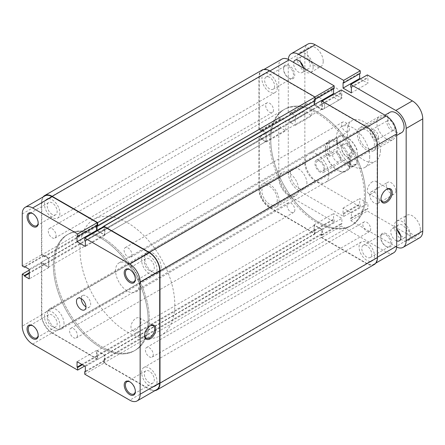 <?xml version="1.0" encoding="UTF-8"?>
<svg xmlns="http://www.w3.org/2000/svg" width="445" height="445" viewBox="0 0 445 445"><rect width="100%" height="100%" fill="white"/><g stroke="black" fill="none" stroke-linecap="round" stroke-linejoin="round"><path stroke-width="0.33" stroke-dasharray="2.23 1.67" d="M294.84 209.879A5.529 3.193 60 0 1 293.694 212.41A5.529 3.193 60 0 1 289.434 210.93A5.529 3.193 60 0 1 287.019 205.362A5.529 3.193 60 0 1 288.165 202.831A5.529 3.193 60 0 1 292.426 204.316A5.529 3.193 60 0 1 294.84 209.879M77.408 335.413A5.529 3.193 60 0 1 76.262 337.944A5.529 3.193 60 0 1 72.001 336.464A5.529 3.193 60 0 1 69.587 330.896A5.529 3.193 60 0 1 70.733 328.366A5.529 3.193 60 0 1 74.994 329.845A5.529 3.193 60 0 1 77.408 335.413M273.508 109.998A5.529 3.193 60 0 1 272.368 112.529A5.529 3.193 60 0 1 268.101 111.05A5.529 3.193 60 0 1 265.687 105.482A5.529 3.193 60 0 1 266.833 102.951A5.529 3.193 60 0 1 271.094 104.436A5.529 3.193 60 0 1 273.508 109.998M56.081 235.533A5.529 3.193 60 0 1 54.935 238.064A5.529 3.193 60 0 1 50.674 236.584A5.529 3.193 60 0 1 48.26 231.016A5.529 3.193 60 0 1 49.406 228.485A5.529 3.193 60 0 1 53.667 229.965A5.529 3.193 60 0 1 56.081 235.533M349.347 129.156A5.529 3.193 60 0 1 348.201 131.687A5.529 3.193 60 0 1 343.941 130.201A5.529 3.193 60 0 1 341.526 124.639A5.529 3.193 60 0 1 342.672 122.108A5.529 3.193 60 0 1 346.933 123.588A5.529 3.193 60 0 1 349.347 129.156M131.915 254.685A5.529 3.193 60 0 1 130.769 257.216A5.529 3.193 60 0 1 126.508 255.736A5.529 3.193 60 0 1 124.094 250.173A5.529 3.193 60 0 1 125.24 247.637A5.529 3.193 60 0 1 129.501 249.122A5.529 3.193 60 0 1 131.915 254.685M370.674 229.036A5.529 3.193 60 0 1 369.528 231.567A5.529 3.193 60 0 1 365.267 230.082A5.529 3.193 60 0 1 362.853 224.519A5.529 3.193 60 0 1 363.999 221.988A5.529 3.193 60 0 1 368.26 223.468A5.529 3.193 60 0 1 370.674 229.036M153.241 354.565A5.529 3.193 60 0 1 152.095 357.096A5.529 3.193 60 0 1 147.835 355.616A5.529 3.193 60 0 1 145.42 350.054A5.529 3.193 60 0 1 146.566 347.517A5.529 3.193 60 0 1 150.827 349.002A5.529 3.193 60 0 1 153.241 354.565M157.035 381.382A10.891 6.291 60 0 1 154.777 386.371A10.891 6.291 60 0 1 146.383 383.451A10.891 6.291 60 0 1 141.632 372.493A10.891 6.291 60 0 1 143.885 367.503A10.891 6.291 60 0 1 152.279 370.424A10.891 6.291 60 0 1 157.035 381.382M374.468 255.853A10.891 6.291 60 0 1 372.209 260.837A10.891 6.291 60 0 1 363.815 257.916A10.891 6.291 60 0 1 359.059 246.958A10.891 6.291 60 0 1 361.318 241.969A10.891 6.291 60 0 1 369.712 244.889A10.891 6.291 60 0 1 374.468 255.853M59.869 325.289A10.891 6.291 60 0 1 57.616 330.273A10.891 6.291 60 0 1 49.223 327.353A10.891 6.291 60 0 1 44.467 316.395A10.891 6.291 60 0 1 46.725 311.405A10.891 6.291 60 0 1 55.119 314.326A10.891 6.291 60 0 1 59.869 325.289M277.302 199.755A10.891 6.291 60 0 1 275.049 204.739A10.891 6.291 60 0 1 266.655 201.824A10.891 6.291 60 0 1 261.899 190.861A10.891 6.291 60 0 1 264.152 185.877A10.891 6.291 60 0 1 272.546 188.791A10.891 6.291 60 0 1 277.302 199.755M59.869 213.094A10.891 6.291 60 0 1 57.616 218.078A10.891 6.291 60 0 1 49.223 215.163A10.891 6.291 60 0 1 44.467 204.199A10.891 6.291 60 0 1 46.725 199.215A10.891 6.291 60 0 1 55.119 202.13A10.891 6.291 60 0 1 59.869 213.094M277.302 87.559A10.891 6.291 60 0 1 275.049 92.549A10.891 6.291 60 0 1 266.655 89.629A10.891 6.291 60 0 1 261.899 78.665A10.891 6.291 60 0 1 264.152 73.681A10.891 6.291 60 0 1 272.546 76.601A10.891 6.291 60 0 1 277.302 87.559M157.035 269.192A10.891 6.291 60 0 1 154.777 274.176A10.891 6.291 60 0 1 146.383 271.255A10.891 6.291 60 0 1 141.632 260.297A10.891 6.291 60 0 1 143.885 255.308A10.891 6.291 60 0 1 152.279 258.228A10.891 6.291 60 0 1 157.035 269.192M374.468 143.657A10.891 6.291 60 0 1 372.209 148.641A10.891 6.291 60 0 1 363.815 145.726A10.891 6.291 60 0 1 359.059 134.763A10.891 6.291 60 0 1 361.318 129.779A10.891 6.291 60 0 1 369.712 132.693A10.891 6.291 60 0 1 374.468 143.657M148.146 320.155A67.028 38.698 60 0 1 134.262 350.838A67.028 38.698 60 0 1 82.614 332.882A67.028 38.698 60 0 1 53.356 265.426A67.028 38.698 60 0 1 67.234 234.743A67.028 38.698 60 0 1 118.887 252.699A67.028 38.698 60 0 1 148.146 320.155M365.579 194.621A67.028 38.698 60 0 1 351.695 225.309A67.028 38.698 60 0 1 300.041 207.348A67.028 38.698 60 0 1 270.783 139.897A67.028 38.698 60 0 1 284.666 109.209A67.028 38.698 60 0 1 336.32 127.17A67.028 38.698 60 0 1 365.579 194.621M374.306 264.464A15.08 8.705 60 0 1 366.763 263.718L321.262 237.446L321.262 233.892L321.913 234.27L321.913 229.614L314.448 225.304L314.448 229.959L315.099 230.332L315.099 233.892L269.598 207.62A15.08 8.705 60 0 1 258.934 189.153L258.934 136.609L262.016 138.389L262.016 139.14L266.043 141.465L266.043 132.849L262.016 130.524L262.016 131.275L258.934 129.495L258.934 76.957A15.08 8.705 60 0 1 262.06 70.054M315.099 100.626L314.448 100.247L314.448 101.004M314.448 104.558L314.448 104.903L321.913 109.214L321.913 104.558L321.262 104.186L321.262 100.626M97.494 230.71L104.48 234.743L104.48 230.093L103.83 229.715L103.83 227.05M154.899 390.654A15.08 8.705 60 0 1 149.331 389.253L103.83 362.981L103.83 359.426L104.48 359.799L104.48 355.149L97.016 350.838L97.016 355.488L97.672 355.867L97.672 359.426L52.171 333.155A15.08 8.705 60 0 1 41.507 314.682L41.507 262.144L44.583 263.924L44.583 264.675L48.616 267L48.616 258.384L44.583 256.053L44.583 256.81L41.507 255.03L41.507 202.492A15.08 8.705 60 0 1 43.07 196.968M321.262 237.446L103.83 362.981M321.262 233.892L103.83 359.426M321.913 234.27L104.48 359.799M321.913 229.614L104.48 355.149M314.448 225.304L97.016 350.838M314.448 229.959L97.016 355.488M315.099 230.332L97.672 355.867M315.099 233.892L97.672 359.426M258.934 136.609L41.507 262.144M262.016 138.389L44.583 263.924M262.016 139.14L44.583 264.675M266.043 141.465L48.616 267M266.043 132.849L48.616 258.384M262.016 130.524L44.583 256.053M262.016 131.275L44.583 256.81M258.934 129.495L41.507 255.03M314.448 100.247L97.016 225.782M314.448 104.903L103.83 226.499M321.913 109.214L104.48 234.743M321.913 104.558L104.48 230.093M321.262 104.186L103.83 229.715M135.341 278.887A7.037 4.066 -120 0 0 135.352 278.559A7.037 4.066 -120 0 0 130.374 269.943L129.779 269.598L130.374 269.943A7.037 4.066 -120 0 0 130.085 269.787M135.341 391.083A7.037 4.066 -120 0 0 135.352 390.755A7.037 4.066 -120 0 0 130.374 382.138L129.779 381.793L130.374 382.138A7.037 4.066 -120 0 0 130.085 381.977M38.181 222.795A7.037 4.066 -120 0 0 38.187 222.467A7.037 4.066 -120 0 0 33.208 213.845L32.619 213.505L33.208 213.845A7.037 4.066 -120 0 0 32.924 213.689M38.181 334.985A7.037 4.066 -120 0 0 38.187 334.657A7.037 4.066 -120 0 0 33.208 326.04L32.619 325.695L33.208 326.04A7.037 4.066 -120 0 0 32.924 325.885M149.915 325.985A7.12 4.111 120 0 0 149.626 326.141L150.221 325.801L149.626 326.141A7.12 4.111 120 0 0 144.592 334.863A7.12 4.111 120 0 0 144.603 335.191M52.171 214.395A7.037 4.066 60 0 1 47.571 208.193A7.037 4.066 60 0 1 48.65 202.553A7.037 4.066 60 0 1 52.171 202.898A7.037 4.066 60 0 1 56.765 209.1A7.037 4.066 60 0 1 55.686 214.74A7.037 4.066 60 0 1 52.171 214.395M52.171 326.586A7.037 4.066 60 0 1 47.571 320.383A7.037 4.066 60 0 1 48.65 314.743A7.037 4.066 60 0 1 52.171 315.093A7.037 4.066 60 0 1 56.765 321.296A7.037 4.066 60 0 1 55.686 326.936A7.037 4.066 60 0 1 52.171 326.586M149.331 382.683A7.037 4.066 60 0 1 144.736 376.481A7.037 4.066 60 0 1 145.815 370.841A7.037 4.066 60 0 1 149.331 371.191A7.037 4.066 60 0 1 153.931 377.393A7.037 4.066 60 0 1 152.852 383.034A7.037 4.066 60 0 1 149.331 382.683M149.331 270.488A7.037 4.066 60 0 1 144.736 264.286A7.037 4.066 60 0 1 145.815 258.645A7.037 4.066 60 0 1 149.331 258.996A7.037 4.066 60 0 1 153.931 265.198A7.037 4.066 60 0 1 152.852 270.838A7.037 4.066 60 0 1 149.331 270.488M136.003 329.906A7.12 4.111 120 0 0 140.653 323.626A7.12 4.111 120 0 0 139.563 317.919A7.12 4.111 120 0 0 136.003 318.275A7.12 4.111 120 0 0 131.347 324.55A7.12 4.111 120 0 0 132.443 330.257A7.12 4.111 120 0 0 136.003 329.906M100.748 238.064A67.028 38.698 60 0 1 144.542 297.127A67.028 38.698 60 0 1 134.262 350.838A67.028 38.698 60 0 1 100.748 347.523A67.028 38.698 60 0 1 56.96 288.455A67.028 38.698 60 0 1 67.234 234.743A67.028 38.698 60 0 1 100.748 238.064M101.933 237.38A67.028 38.698 60 0 1 145.726 296.442A67.028 38.698 60 0 1 135.447 350.154A67.028 38.698 60 0 1 101.933 346.839A67.028 38.698 60 0 1 58.145 287.77A67.028 38.698 60 0 1 68.419 234.059A67.028 38.698 60 0 1 101.933 237.38A67.028 38.698 60 0 1 145.726 296.442A67.028 38.698 60 0 1 135.447 350.154A67.028 38.698 60 0 1 101.933 346.839A67.028 38.698 60 0 1 58.145 287.77A67.028 38.698 60 0 1 68.419 234.059A67.028 38.698 60 0 1 101.933 237.38M81.201 298.606A6.703 3.872 60 0 1 82.586 295.536A6.703 3.872 60 0 1 85.941 295.869A6.703 3.872 60 0 1 90.318 301.777A6.703 3.872 60 0 1 89.289 307.15A6.703 3.872 60 0 1 85.941 306.816M32.619 344.102L52.171 332.81A14.663 8.466 60 0 1 41.802 314.854L41.802 262.862L29.242 270.115M84.756 374.201L104.302 362.914L149.331 388.908L129.779 400.194M41.802 262.862L44.055 264.163L44.055 264.847L48.794 267.584L48.794 258.005L44.055 255.269L44.055 255.953L41.802 254.651L41.802 202.659A14.663 8.466 60 0 1 44.839 195.95M97.194 225.27L96.604 224.925L96.604 225.609M97.316 230.81L104.898 235.188L104.898 229.715L104.302 229.375L104.302 226.772M156.662 389.636A14.663 8.466 60 0 1 149.331 388.908M104.302 362.914L104.302 360.311L104.898 360.656L104.898 355.182L96.604 350.393L96.604 355.867L97.194 356.211L97.194 358.809L84.633 366.057M52.171 332.81L97.194 358.809M22.25 265.943L41.802 254.651M96.604 224.925L77.052 236.217M104.898 229.715L85.345 241.006M104.302 229.375L84.756 240.662M104.898 235.188L85.345 246.474M104.898 360.656L85.345 371.942M104.898 355.182L85.345 366.469M104.302 360.311L85.345 371.258M96.604 355.867L81.791 364.416M97.194 356.211L82.386 364.761M96.604 350.393L77.052 361.679M48.794 258.005L29.242 269.292M44.055 255.269L24.503 266.555M48.794 267.584L29.242 278.87M44.055 264.847L29.242 273.397M44.055 264.163L29.242 272.713M44.055 255.953L25.092 266.9M386.316 233.686A7.877 4.545 -120 0 0 380.748 236.901A7.877 4.545 -120 0 0 386.316 246.547L386.316 246.547A7.877 4.545 -120 0 0 391.884 243.332A7.877 4.545 -120 0 0 386.316 233.686M385.72 246.207L386.316 246.547L385.72 246.207A7.037 4.066 60 0 1 380.748 237.586A7.037 4.066 60 0 1 382.205 234.365A7.037 4.066 60 0 1 385.72 234.71A7.037 4.066 60 0 1 390.321 240.912A7.037 4.066 60 0 1 389.242 246.552A7.037 4.066 60 0 1 385.72 246.207M289.15 65.393A7.877 4.545 -120 0 0 283.582 68.608A7.877 4.545 -120 0 0 289.15 78.259L289.15 78.259A7.877 4.545 -120 0 0 294.718 75.044A7.877 4.545 -120 0 0 289.15 65.393M288.56 77.914L289.15 78.259L288.56 77.914A7.037 4.066 60 0 1 283.582 69.292A7.037 4.066 60 0 1 285.039 66.071A7.037 4.066 60 0 1 288.56 66.422A7.037 4.066 60 0 1 293.155 72.624A7.037 4.066 60 0 1 292.076 78.264A7.037 4.066 60 0 1 288.56 77.914M386.305 189.509A7.12 4.111 120 0 0 386.015 189.665L386.61 189.32L386.015 189.665A7.12 4.111 120 0 0 380.981 198.387A7.12 4.111 120 0 0 380.992 198.715M337.733 141.605A17.594 10.157 -120 0 0 325.289 148.786A17.594 10.157 -120 0 0 337.733 170.335L337.733 170.335A17.594 10.157 -120 0 0 350.176 163.154A17.594 10.157 -120 0 0 337.733 141.605M337.138 169.996L337.733 170.335L337.138 169.996A16.76 9.673 60 0 1 325.289 149.47A16.76 9.673 60 0 1 328.76 141.799A16.76 9.673 60 0 1 337.138 142.634A16.76 9.673 60 0 1 348.085 157.397A16.76 9.673 60 0 1 345.52 170.824A16.76 9.673 60 0 1 337.138 169.996M269.598 77.369A7.037 4.066 -120 0 0 266.082 77.018A7.037 4.066 -120 0 0 265.003 82.659A7.037 4.066 -120 0 0 269.598 88.861A7.037 4.066 -120 0 0 273.119 89.206A7.037 4.066 -120 0 0 274.198 83.571A7.037 4.066 -120 0 0 269.598 77.369M289.15 194.966A13.406 7.737 60 0 1 280.394 183.151A13.406 7.737 60 0 1 282.447 172.41A13.406 7.737 60 0 1 289.15 173.072A13.406 7.737 60 0 1 297.911 184.886A13.406 7.737 60 0 1 295.853 195.628A13.406 7.737 60 0 1 289.15 194.966M269.598 184.364A13.406 7.737 -120 0 0 262.895 183.696A13.406 7.737 -120 0 0 260.842 194.443A13.406 7.737 -120 0 0 269.598 206.252A13.406 7.737 -120 0 0 276.3 206.919A13.406 7.737 -120 0 0 278.359 196.173A13.406 7.737 -120 0 0 269.598 184.364M386.316 138.868A13.406 7.737 60 0 1 377.555 127.053A13.406 7.737 60 0 1 379.613 116.312A13.406 7.737 60 0 1 386.316 116.974A13.406 7.737 60 0 1 395.071 128.789A13.406 7.737 60 0 1 393.018 139.53A13.406 7.737 60 0 1 386.316 138.868M366.763 128.266A13.406 7.737 -120 0 0 360.061 127.598A13.406 7.737 -120 0 0 358.003 138.345A13.406 7.737 -120 0 0 366.763 150.154A13.406 7.737 -120 0 0 373.466 150.822A13.406 7.737 -120 0 0 375.519 140.075A13.406 7.737 -120 0 0 366.763 128.266M366.763 245.657A7.037 4.066 -120 0 0 363.242 245.306A7.037 4.066 -120 0 0 362.163 250.947A7.037 4.066 -120 0 0 366.763 257.149A7.037 4.066 -120 0 0 370.284 257.499A7.037 4.066 -120 0 0 371.358 251.859A7.037 4.066 -120 0 0 366.763 245.657M372.393 181.794A7.12 4.111 120 0 0 367.737 188.074A7.12 4.111 120 0 0 368.833 193.781A7.12 4.111 120 0 0 372.393 193.425A7.12 4.111 120 0 0 377.043 187.15A7.12 4.111 120 0 0 375.953 181.443A7.12 4.111 120 0 0 372.393 181.794M316.996 154.259A16.76 9.673 -120 0 0 308.619 153.43A16.76 9.673 -120 0 0 306.049 166.858A16.76 9.673 -120 0 0 316.996 181.627A16.76 9.673 -120 0 0 325.373 182.456A16.76 9.673 -120 0 0 327.943 169.028A16.76 9.673 -120 0 0 316.996 154.259M318.181 221.988A67.028 38.698 -120 0 0 351.695 225.309A67.028 38.698 -120 0 0 361.969 171.598A67.028 38.698 -120 0 0 318.181 112.529A67.028 38.698 -120 0 0 284.666 109.209A67.028 38.698 -120 0 0 274.393 162.92A67.028 38.698 -120 0 0 318.181 221.988M316.996 222.672A67.028 38.698 -120 0 0 350.51 225.993A67.028 38.698 -120 0 0 360.784 172.282A67.028 38.698 -120 0 0 316.996 113.214A67.028 38.698 -120 0 0 283.482 109.893A67.028 38.698 -120 0 0 273.208 163.604A67.028 38.698 -120 0 0 316.996 222.672M314.626 233.275L334.178 221.988L289.15 195.995A14.663 8.466 60 0 1 278.781 178.033L278.781 126.041L259.235 137.327L259.235 189.32A14.663 8.466 -120 0 0 269.598 207.281L314.626 233.275L314.626 230.677L314.036 230.332L314.036 224.859L322.33 229.648L322.33 235.121L321.735 234.782L321.735 237.38L366.763 263.379A14.663 8.466 -120 0 0 374.095 264.102A14.663 8.466 -120 0 0 377.132 257.388L377.427 257.221M322.03 101.071L321.735 101.243L366.763 127.237L367.053 127.07M269.898 70.972L269.598 71.139A14.663 8.466 -120 0 0 262.266 70.416A14.663 8.466 -120 0 0 259.235 77.13L259.235 129.122L278.781 117.83L278.781 65.838A14.663 8.466 60 0 1 281.819 59.129M377.421 145.026L377.132 145.198L377.132 257.388M377.132 145.198A14.663 8.466 -120 0 0 366.763 127.237M321.735 101.243L321.735 103.841L322.33 104.186L322.33 109.659L314.036 104.87L314.036 99.396L314.626 99.736L314.921 96.966M269.598 71.139L314.626 97.138M259.235 129.122L261.482 130.418L261.482 129.734L266.221 132.471L266.221 142.05L261.482 139.313L261.482 138.629L259.235 137.327M334.178 221.988L334.178 219.391L333.583 219.046L333.583 213.572L341.882 218.362L341.882 223.835L341.287 223.49L341.287 226.093L321.735 237.38M278.781 117.83L281.034 119.132L281.034 118.448L285.773 121.185L285.773 130.763L281.034 128.026L281.034 127.342L278.781 126.041M333.583 88.789L333.583 88.104L334.178 88.449M341.287 89.957L341.287 92.554L341.882 92.894L341.882 98.367L334.295 93.99M393.647 252.816A14.663 8.466 60 0 1 386.316 252.087L341.287 226.093M261.482 139.313L281.034 128.026M261.482 138.629L281.034 127.342M266.221 142.05L285.773 130.763M266.221 132.471L285.773 121.185M261.482 129.734L281.034 118.448M261.482 130.418L281.034 119.132M322.33 104.186L341.882 92.894M322.33 109.659L341.882 98.367M321.735 103.841L341.287 92.554M314.036 99.396L333.583 88.104M314.626 99.736L315.099 99.463M314.036 104.87L321.323 100.659M314.036 230.332L333.583 219.046M314.036 224.859L333.583 213.572M314.626 230.677L334.178 219.391M322.33 235.121L341.882 223.835M321.735 234.782L341.287 223.49M322.33 229.648L341.882 218.362M347.211 163.499A15.92 9.189 60 0 1 337.138 150.488L336.548 152.234A16.76 9.673 -120 0 0 346.622 164.522A16.76 9.673 -120 0 0 354.999 165.351A16.76 9.673 -120 0 0 356.69 163.86L357.285 162.119A15.92 9.189 60 0 1 347.211 163.499M347.211 143.996A7.96 4.595 -120 0 0 341.582 147.251A7.96 4.595 -120 0 0 347.211 156.996L347.211 156.996A7.96 4.595 -120 0 0 352.841 153.748A7.96 4.595 -120 0 0 347.211 143.996M346.622 156.657L347.211 156.996L346.622 156.657A7.12 4.111 60 0 1 341.582 147.935A7.12 4.111 60 0 1 343.056 144.675A7.12 4.111 60 0 1 346.622 145.026A7.12 4.111 60 0 1 351.272 151.3A7.12 4.111 60 0 1 350.182 157.007A7.12 4.111 60 0 1 346.622 156.657M319.961 172.048A7.12 4.111 60 0 1 315.305 165.774A7.12 4.111 60 0 1 316.401 160.066A7.12 4.111 60 0 1 319.961 160.417A7.12 4.111 60 0 1 324.611 166.691A7.12 4.111 60 0 1 323.521 172.399A7.12 4.111 60 0 1 319.961 172.048M127.409 222.672A67.028 38.698 60 0 1 171.197 281.735A67.028 38.698 60 0 1 160.923 335.447A67.028 38.698 60 0 1 127.409 332.126A67.028 38.698 60 0 1 83.621 273.063A67.028 38.698 60 0 1 93.895 219.352A67.028 38.698 60 0 1 127.409 222.672M127.409 263.718A16.76 9.673 60 0 1 138.356 278.481A16.76 9.673 60 0 1 135.792 291.909A16.76 9.673 60 0 1 127.409 291.08A16.76 9.673 60 0 1 116.462 276.317A16.76 9.673 60 0 1 119.032 262.889A16.76 9.673 60 0 1 127.409 263.718M349.464 168.038L349.464 153.62C351.183 160.139 351.183 164.945 349.464 168.038L356.69 163.86M349.464 153.62L356.69 149.448A16.76 9.673 -120 0 0 346.622 137.16L346.622 137.16A16.76 9.673 -120 0 0 338.239 136.326A16.76 9.673 -120 0 0 336.548 137.816L337.138 138.879A15.92 9.189 60 0 1 347.211 137.499A15.92 9.189 60 0 1 357.285 150.51L356.69 149.448M329.322 141.988L329.322 156.406C326.352 150.61 326.352 145.804 329.322 141.988L336.548 137.816M329.322 156.406L336.548 152.234M337.138 138.879L337.138 150.488M357.285 162.119L357.285 150.51M64.019 323.576A11.731 6.775 -120 0 0 58.896 311.773A11.731 6.775 -120 0 0 49.857 308.63A11.731 6.775 -120 0 0 47.431 313.998A11.731 6.775 -120 0 0 52.549 325.807A11.731 6.775 -120 0 0 61.588 328.944A11.731 6.775 -120 0 0 64.019 323.576M306.928 183.334A11.731 6.775 -120 0 0 301.805 171.531A11.731 6.775 -120 0 0 292.766 168.388A11.731 6.775 -120 0 0 290.335 173.756A11.731 6.775 -120 0 0 295.458 185.565A11.731 6.775 -120 0 0 304.497 188.708A11.731 6.775 -120 0 0 306.928 183.334M161.179 267.478A11.731 6.775 -120 0 0 156.061 255.675A11.731 6.775 -120 0 0 147.022 252.532A11.731 6.775 -120 0 0 144.592 257.9A11.731 6.775 -120 0 0 149.715 269.703A11.731 6.775 -120 0 0 158.754 272.846A11.731 6.775 -120 0 0 161.179 267.478M389.926 112.29A11.731 6.775 -120 0 0 387.5 117.658A11.731 6.775 -120 0 0 392.618 129.467A11.731 6.775 -120 0 0 401.657 132.61M395.082 127.509A5.696 3.287 60 0 1 393.903 130.118A5.696 3.287 60 0 1 389.514 128.594A5.696 3.287 60 0 1 387.028 122.859A5.696 3.287 60 0 1 388.207 120.25A5.696 3.287 60 0 1 392.596 121.78A5.696 3.287 60 0 1 395.082 127.509M378.495 137.088A5.696 3.287 60 0 1 377.316 139.697A5.696 3.287 60 0 1 372.921 138.173A5.696 3.287 60 0 1 370.435 132.438A5.696 3.287 60 0 1 371.614 129.829A5.696 3.287 60 0 1 376.008 131.358A5.696 3.287 60 0 1 378.495 137.088M340.575 158.982A5.696 3.287 60 0 1 339.396 161.591A5.696 3.287 60 0 1 335.007 160.061A5.696 3.287 60 0 1 332.521 154.332A5.696 3.287 60 0 1 333.7 151.723A5.696 3.287 60 0 1 338.089 153.247A5.696 3.287 60 0 1 340.575 158.982M323.988 168.56A5.696 3.287 60 0 1 322.809 171.169A5.696 3.287 60 0 1 318.42 169.64A5.696 3.287 60 0 1 315.928 163.905A5.696 3.287 60 0 1 317.113 161.301A5.696 3.287 60 0 1 321.501 162.826A5.696 3.287 60 0 1 323.988 168.56M395.794 190.861A6.703 3.872 60 0 1 394.404 193.931A6.703 3.872 60 0 1 389.242 192.134A6.703 3.872 60 0 1 386.316 185.387A6.703 3.872 60 0 1 387.701 182.322A6.703 3.872 60 0 1 392.868 184.113A6.703 3.872 60 0 1 395.794 190.861M379.207 200.439A6.703 3.872 60 0 1 377.816 203.504A6.703 3.872 60 0 1 372.649 201.713A6.703 3.872 60 0 1 369.723 194.966A6.703 3.872 60 0 1 371.113 191.895A6.703 3.872 60 0 1 376.281 193.692A6.703 3.872 60 0 1 379.207 200.439M341.287 96.454A6.703 3.872 60 0 1 339.897 99.524A6.703 3.872 60 0 1 334.735 97.728A6.703 3.872 60 0 1 331.809 90.98A6.703 3.872 60 0 1 333.194 87.91A6.703 3.872 60 0 1 338.361 89.706A6.703 3.872 60 0 1 341.287 96.454M324.7 106.032A6.703 3.872 60 0 1 323.309 109.097A6.703 3.872 60 0 1 318.147 107.306A6.703 3.872 60 0 1 315.221 100.559A6.703 3.872 60 0 1 316.606 97.488A6.703 3.872 60 0 1 321.774 99.285A6.703 3.872 60 0 1 324.7 106.032M300.453 61.983A7.12 4.111 60 0 1 300.114 59.686A7.12 4.111 60 0 1 301.588 56.42A7.12 4.111 60 0 1 307.072 58.328A7.12 4.111 60 0 1 310.182 65.498A7.12 4.111 60 0 1 308.708 68.758A7.12 4.111 60 0 1 303.323 66.961M303.59 68.191A7.12 4.111 60 0 1 303.668 69.259A7.12 4.111 60 0 1 302.194 72.518A7.12 4.111 60 0 1 296.704 70.61A7.12 4.111 60 0 1 293.594 63.446A7.12 4.111 60 0 1 293.672 62.467M397.613 230.276A7.12 4.111 60 0 1 397.274 227.974A7.12 4.111 60 0 1 398.748 224.714A7.12 4.111 60 0 1 404.238 226.622A7.12 4.111 60 0 1 407.347 233.786A7.12 4.111 60 0 1 405.873 237.052A7.12 4.111 60 0 1 400.489 235.249M396.684 240.879A7.12 4.111 60 0 1 390.76 231.734A7.12 4.111 60 0 1 392.234 228.474A7.12 4.111 60 0 1 396.684 229.431M420.38 229.681A11.309 6.53 60 0 1 418.039 234.86A11.309 6.53 60 0 1 409.322 231.834A11.309 6.53 60 0 1 404.383 220.447A11.309 6.53 60 0 1 406.724 215.269A11.309 6.53 60 0 1 415.441 218.3A11.309 6.53 60 0 1 420.38 229.681M410.307 235.5A11.309 6.53 60 0 1 407.965 240.678A11.309 6.53 60 0 1 399.248 237.647A11.309 6.53 60 0 1 394.315 226.266A11.309 6.53 60 0 1 396.656 221.087A11.309 6.53 60 0 1 405.373 224.113A11.309 6.53 60 0 1 410.307 235.5M323.22 61.393A11.309 6.53 60 0 1 320.873 66.572A11.309 6.53 60 0 1 312.156 63.54A11.309 6.53 60 0 1 307.222 52.16A11.309 6.53 60 0 1 309.564 46.981A11.309 6.53 60 0 1 318.281 50.012A11.309 6.53 60 0 1 323.22 61.393M313.147 67.206A11.309 6.53 60 0 1 310.805 72.385A11.309 6.53 60 0 1 302.088 69.353A11.309 6.53 60 0 1 297.149 57.972A11.309 6.53 60 0 1 299.491 52.794A11.309 6.53 60 0 1 308.207 55.825A11.309 6.53 60 0 1 313.147 67.206M380.392 150.499A23.463 13.545 60 0 1 375.53 161.24A23.463 13.545 60 0 1 357.452 154.955A23.463 13.545 60 0 1 347.211 131.342A23.463 13.545 60 0 1 352.073 120.606A23.463 13.545 60 0 1 370.151 126.886A23.463 13.545 60 0 1 380.392 150.499M369.723 156.657A23.463 13.545 60 0 1 364.867 167.392A23.463 13.545 60 0 1 346.789 161.112A23.463 13.545 60 0 1 336.548 137.499A23.463 13.545 60 0 1 341.404 126.758A23.463 13.545 60 0 1 359.482 133.044A23.463 13.545 60 0 1 369.723 156.657M288.299 59.402A14.663 8.466 -120 0 0 288.26 60.364L304.853 50.791A14.663 8.466 60 0 1 307.89 44.077M288.26 172.56A14.663 8.466 -120 0 0 298.628 190.521L343.657 216.515L360.244 206.936L315.221 180.943A14.663 8.466 60 0 1 304.853 162.981L288.26 172.56L288.26 120.567L290.513 121.869L290.513 122.553L295.252 125.29L295.252 115.711L290.513 112.974L290.513 113.659L288.26 112.357L288.26 60.364M343.657 216.515L343.657 213.917L343.067 213.572L343.067 208.099L351.361 212.888L351.361 218.362L350.766 218.022L350.766 220.62L367.353 211.041L412.382 237.04L395.794 246.613L350.766 220.62M395.794 246.613A14.663 8.466 -120 0 0 396.645 247.07M288.26 120.567L304.853 110.994L304.853 162.981M288.26 112.357L304.853 102.784L304.853 50.791M359.655 73.742L359.655 73.058L360.244 73.397M367.353 74.905L367.353 77.502L367.948 77.847L367.948 83.321L360.367 78.943M419.713 237.764A14.663 8.466 60 0 1 412.382 237.04M360.244 206.936L360.244 204.338L359.655 203.994L359.655 198.526L367.948 203.309L367.948 208.783L367.353 208.444L367.353 211.041M304.853 102.784L307.1 104.08L307.1 103.396L311.845 106.133L311.845 115.711L307.1 112.974L307.1 112.29L304.853 110.994M350.766 218.022L367.353 208.444M351.361 218.362L367.948 208.783M351.361 212.888L367.948 203.309M343.067 208.099L359.655 198.526M343.067 213.572L359.655 203.994M343.657 213.917L360.244 204.338M290.513 121.869L307.1 112.29M290.513 122.553L307.1 112.974M295.252 125.29L311.845 115.711M295.252 115.711L311.845 106.133M290.513 112.974L307.1 103.396M290.513 113.659L307.1 104.08M343.067 82.636L359.655 73.058M351.361 92.894L367.948 83.321M351.361 87.426L367.948 77.847M350.766 87.081L367.353 77.502M366.763 263.718L149.331 389.253M269.598 207.62L52.171 333.155M258.934 189.153L41.507 314.682M258.934 76.957L41.507 202.492M41.802 314.854L22.25 326.141M22.25 213.95L41.802 202.659M269.598 207.281L289.15 195.995M259.235 77.13L278.781 65.838M386.316 252.087L366.763 263.379M278.781 178.033L259.235 189.32M298.628 190.521L315.221 180.943M76.262 337.944L293.694 212.41M54.935 238.064L272.368 112.529M130.769 257.216L348.201 131.687M152.095 357.096L369.528 231.567M372.209 260.837L154.777 386.371M275.049 204.739L57.616 330.273M275.049 92.549L57.616 218.078M372.209 148.641L154.777 274.176M350.51 225.993L160.923 335.447M283.482 109.893L93.895 219.352M361.318 129.779L143.885 255.308M264.152 73.681L46.725 199.215M264.152 185.877L46.725 311.405M361.318 241.969L143.885 367.503M146.566 347.517L363.999 221.988M125.24 247.637L342.672 122.108M49.406 228.485L266.833 102.951M70.733 328.366L288.165 202.831M48.65 202.553L29.693 213.494M48.65 314.743L29.693 325.69M145.815 370.841L126.853 381.788M145.815 258.645L126.853 269.592M139.563 317.919L153.191 325.79M77.847 298.272L82.586 295.536M84.55 309.881L89.289 307.15M132.443 330.257L146.066 338.122M152.852 270.838L133.889 281.785M152.852 383.034L133.889 393.975M55.686 326.936L36.729 337.883M55.686 214.74L36.729 225.687M144.592 334.863L144.592 335.547M38.187 334.657L38.187 335.341M38.187 222.467L38.187 223.151M135.352 390.755L135.352 391.439M135.352 278.559L135.352 279.243M380.748 237.586L380.748 236.901M283.582 69.292L283.582 68.608M380.981 198.387L380.981 199.071M325.289 149.47L325.289 148.786M266.082 77.018L285.039 66.071M262.895 183.696L282.447 172.41M360.061 127.598L379.613 116.312M363.242 245.306L382.205 234.365M368.833 193.781L382.455 201.646M328.76 141.799L308.619 153.43M345.52 170.824L325.373 182.456M264.035 69.398L262.266 70.416M375.858 263.084L374.095 264.102M375.953 181.443L389.581 189.309M370.284 257.499L389.242 246.552M373.466 150.822L393.018 139.53M276.3 206.919L295.853 195.628M273.119 89.206L292.076 78.264M341.582 147.935L341.582 147.251M316.401 160.066L343.056 144.675M135.792 291.909L354.999 165.351M119.032 262.889L338.239 136.326M347.211 137.499L346.622 137.16M323.521 172.399L350.182 157.007M49.857 308.63L292.766 168.388M147.022 252.532L384.953 115.166M377.316 139.697L393.903 130.118M322.809 171.169L339.396 161.591M377.816 203.504L394.404 193.931M323.309 109.097L339.897 99.524M302.194 72.518L308.708 68.758M399.354 240.812L405.873 237.052M407.965 240.678L418.039 234.86M310.805 72.385L320.873 66.572M364.867 167.392L375.53 161.24M341.404 126.758L352.073 120.606M299.491 52.794L309.564 46.981M396.656 221.087L406.724 215.269M392.234 228.474L398.748 224.714M295.068 60.186L301.588 56.42M316.606 97.488L333.194 87.91M371.113 191.895L387.701 182.322M317.113 161.301L333.7 151.723M371.614 129.829L388.207 120.25M158.754 272.846L396.684 135.48M61.588 328.944L304.497 188.708"/><path stroke-width="0.67" d="M103.83 227.05L103.83 226.16L321.262 100.626L366.763 126.897A15.08 8.705 60 0 1 377.427 145.365L377.427 257.56A15.08 8.705 60 0 1 374.306 264.464L156.874 389.998A15.08 8.705 60 0 1 154.899 390.654M43.07 196.968A15.08 8.705 60 0 1 44.628 195.583L262.06 70.054A15.08 8.705 60 0 1 269.598 70.8L315.099 97.071L315.099 100.626L97.672 226.16L97.016 225.782L97.016 230.432L97.494 230.71M314.448 101.004L314.448 104.558M103.83 226.16L149.331 252.426A15.08 8.705 60 0 1 159.994 270.899L159.994 383.095A15.08 8.705 60 0 1 156.874 389.998M44.628 195.583A15.08 8.705 60 0 1 52.171 196.334L97.672 222.6L97.672 226.16M315.099 97.071L97.672 222.6M103.83 226.499L97.016 230.432M129.779 282.458A7.877 4.545 60 0 1 124.211 272.813A7.877 4.545 60 0 1 129.779 269.598L129.779 269.598A7.877 4.545 60 0 1 135.352 279.243A7.877 4.545 60 0 1 129.779 282.458M130.085 269.787A7.037 4.066 -120 0 0 126.853 269.592A7.037 4.066 -120 0 0 125.774 275.233A7.037 4.066 -120 0 0 130.374 281.435A7.037 4.066 -120 0 0 133.889 281.785A7.037 4.066 -120 0 0 135.341 278.887M129.779 394.654A7.877 4.545 60 0 1 124.211 385.008A7.877 4.545 60 0 1 129.779 381.793L129.779 381.793A7.877 4.545 60 0 1 135.352 391.439A7.877 4.545 60 0 1 129.779 394.654M130.085 381.977A7.037 4.066 -120 0 0 126.853 381.788A7.037 4.066 -120 0 0 125.774 387.428A7.037 4.066 -120 0 0 130.374 393.63A7.037 4.066 -120 0 0 133.889 393.975A7.037 4.066 -120 0 0 135.341 391.083M32.619 226.366A7.877 4.545 60 0 1 27.05 216.721A7.877 4.545 60 0 1 32.619 213.505L32.619 213.505A7.877 4.545 60 0 1 38.187 223.151A7.877 4.545 60 0 1 32.619 226.366M32.924 213.689A7.037 4.066 -120 0 0 29.693 213.494A7.037 4.066 -120 0 0 28.613 219.135A7.037 4.066 -120 0 0 33.208 225.337A7.037 4.066 -120 0 0 36.729 225.687A7.037 4.066 -120 0 0 38.181 222.795M32.619 338.562A7.877 4.545 60 0 1 27.05 328.911A7.877 4.545 60 0 1 32.619 325.695L32.619 325.695A7.877 4.545 60 0 1 38.187 335.341A7.877 4.545 60 0 1 32.619 338.562M32.924 325.885A7.037 4.066 -120 0 0 29.693 325.69A7.037 4.066 -120 0 0 28.613 331.33A7.037 4.066 -120 0 0 33.208 337.532A7.037 4.066 -120 0 0 36.729 337.883A7.037 4.066 -120 0 0 38.181 334.985M150.221 325.801L150.221 325.801A7.96 4.595 -60 0 1 155.85 329.05A7.96 4.595 -60 0 1 150.221 338.795A7.96 4.595 -60 0 1 144.592 335.547A7.96 4.595 -60 0 1 150.221 325.801L150.221 325.801M144.603 335.191A7.12 4.111 120 0 0 146.066 338.122A7.12 4.111 120 0 0 149.626 337.772A7.12 4.111 120 0 0 154.282 331.497A7.12 4.111 120 0 0 153.191 325.79A7.12 4.111 120 0 0 149.915 325.985M85.941 306.816A6.703 3.872 60 0 1 81.201 298.606A6.703 3.872 60 0 1 85.579 304.514A6.703 3.872 60 0 1 84.55 309.881A6.703 3.872 60 0 1 81.201 309.553A6.703 3.872 60 0 1 76.818 303.646A6.703 3.872 60 0 1 77.847 298.272A6.703 3.872 60 0 1 81.201 298.606M29.242 270.115L22.25 274.148L22.25 326.141A14.663 8.466 -120 0 0 32.619 344.102L77.647 370.095L77.647 367.498L77.052 367.153L77.052 361.679L85.345 366.469L85.345 371.942L84.756 371.603L84.756 374.201L129.779 400.194A14.663 8.466 -120 0 0 137.11 400.923A14.663 8.466 -120 0 0 140.147 394.209L159.699 382.923L159.699 270.727L140.147 282.019L140.147 394.209M25.287 207.237L44.839 195.95A14.663 8.466 60 0 1 52.171 196.673L97.194 222.672L77.647 233.959L32.619 207.96A14.663 8.466 -120 0 0 25.287 207.237A14.663 8.466 -120 0 0 22.25 213.95L22.25 265.943L24.503 267.239L24.503 266.555L29.242 269.292L29.242 278.87L24.503 276.134L24.503 275.449L22.25 274.148M140.147 282.019A14.663 8.466 -120 0 0 129.779 264.057L84.756 238.064L104.302 226.772L149.331 252.771A14.663 8.466 60 0 1 159.699 270.727M77.647 233.959L77.647 236.556L77.052 236.217L77.052 241.691L85.345 246.474L85.345 241.006L84.756 240.662L84.756 238.064M97.194 222.672L97.194 225.27L77.647 236.556M96.604 225.609L96.604 230.399L97.316 230.81M159.699 382.923A14.663 8.466 60 0 1 156.662 389.636L137.11 400.923M84.633 366.057L77.647 370.095M96.604 230.399L77.052 241.691M85.345 371.258L84.756 371.603M81.791 364.416L77.052 367.153M82.386 364.761L77.647 367.498M29.242 273.397L24.503 276.134M29.242 272.713L24.503 275.449M25.092 266.9L24.503 267.239M386.61 202.319A7.96 4.595 -60 0 1 380.981 199.071A7.96 4.595 -60 0 1 386.61 189.32L386.61 189.32A7.96 4.595 -60 0 1 392.24 192.568A7.96 4.595 -60 0 1 386.61 202.319M380.992 198.715A7.12 4.111 120 0 0 382.455 201.646A7.12 4.111 120 0 0 386.015 201.29A7.12 4.111 120 0 0 390.671 195.016A7.12 4.111 120 0 0 389.581 189.309A7.12 4.111 120 0 0 386.305 189.509M367.053 127.07L386.316 115.95L341.287 89.957L322.03 101.071M264.035 69.398L281.819 59.129A14.663 8.466 60 0 1 289.15 59.852L269.898 70.972M315.099 99.463L334.178 88.449L334.178 85.852L289.15 59.852M334.295 93.99L333.583 93.578L333.583 88.789M386.316 115.95A14.663 8.466 60 0 1 396.684 133.906L377.421 145.026M377.427 257.221L396.684 246.102L396.684 133.906M396.684 246.102A14.663 8.466 60 0 1 393.647 252.816L375.858 263.084M314.921 96.966L334.178 85.852M321.323 100.659L333.583 93.578M396.684 135.48L401.657 132.61A11.731 6.775 -120 0 0 404.088 127.237A11.731 6.775 -120 0 0 398.965 115.433A11.731 6.775 -120 0 0 389.926 112.29L384.953 115.166M303.323 66.961A7.12 4.111 60 0 1 300.453 61.983M400.489 235.249A7.12 4.111 60 0 1 397.613 230.276M396.684 229.431A7.12 4.111 60 0 1 400.828 237.552A7.12 4.111 60 0 1 399.354 240.812A7.12 4.111 60 0 1 396.684 240.879M293.672 62.467A7.12 4.111 60 0 1 295.068 60.186A7.12 4.111 60 0 1 300.136 61.677A7.12 4.111 60 0 1 303.59 68.191M350.766 84.483L367.353 74.905L412.382 100.898A14.663 8.466 60 0 1 422.75 118.86L406.163 128.433A14.663 8.466 -120 0 0 395.794 110.477L350.766 84.483L350.766 87.081L351.361 87.426L351.361 92.894L343.067 88.11L343.067 82.636L343.657 82.976L343.657 80.378L360.244 70.8L315.221 44.806L298.628 54.379L343.657 80.378M298.628 54.379A14.663 8.466 -120 0 0 291.297 53.656A14.663 8.466 -120 0 0 288.299 59.402M396.645 247.07A14.663 8.466 -120 0 0 403.126 247.342A14.663 8.466 -120 0 0 406.163 240.628L422.75 231.05A14.663 8.466 60 0 1 419.713 237.764L403.126 247.342M406.163 128.433L406.163 240.628M422.75 118.86L422.75 231.05M343.657 82.976L360.244 73.397L360.244 70.8M360.367 78.943L359.655 78.531L359.655 73.742M291.297 53.656L307.89 44.077A14.663 8.466 60 0 1 315.221 44.806M343.067 88.11L359.655 78.531M377.427 145.365L159.994 270.899M366.763 126.897L149.331 252.426M377.427 257.56L159.994 383.095M269.598 70.8L52.171 196.334M52.171 196.673L32.619 207.96M129.779 264.057L149.331 252.771M395.794 110.477L412.382 100.898"/></g></svg>
